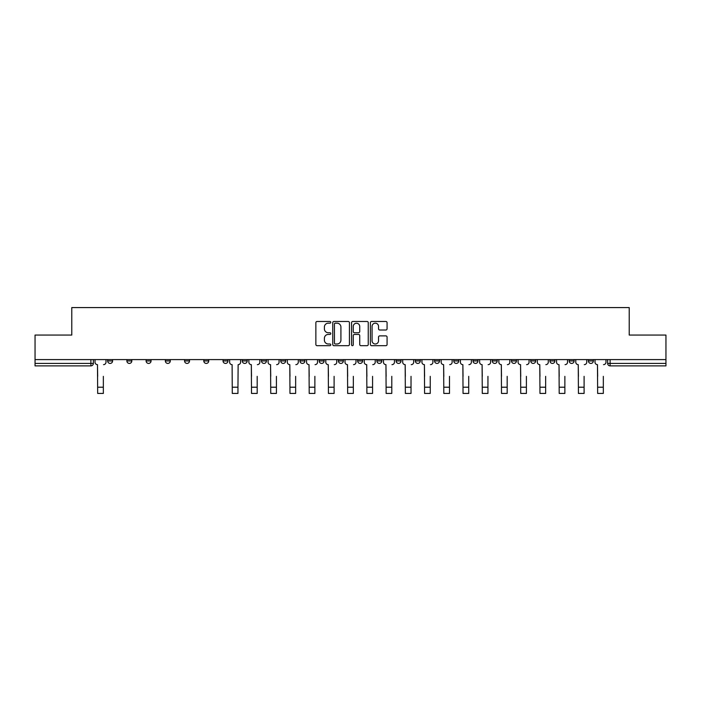 <?xml version="1.0" encoding="UTF-8"?>
<svg xmlns="http://www.w3.org/2000/svg" width="701" height="701" viewBox="0 0 701 701"><rect width="100%" height="100%" fill="white"/><g stroke="black" fill="none" stroke-linecap="round" stroke-linejoin="round"><path stroke-width="1.05" d="M330.776 322.329A0.85 0.85 0 0 0 329.934 321.479L317.071 321.479A1.209 1.209 0 0 0 315.862 322.688L315.862 344.471A1.209 1.209 0 0 0 317.071 345.681L329.934 345.681A0.85 0.85 0 0 0 330.776 344.831A0.85 0.85 0 0 0 329.934 343.989L328.27 343.989A3.873 3.873 0 0 1 324.397 340.116L324.397 338.303A3.873 3.873 0 0 1 328.27 334.43L329.934 334.43A0.85 0.85 0 0 0 330.776 333.58A0.85 0.85 0 0 0 329.934 332.738L328.27 332.738A3.873 3.873 0 0 1 324.397 328.865L324.397 327.043A3.873 3.873 0 0 1 328.27 323.179L329.934 323.179A0.85 0.85 0 0 0 330.776 322.329M588.411 360.945L588.411 359.595L588.411 360.945A2.462 2.462 0 0 0 590.882 363.416A2.462 2.462 0 0 1 588.411 360.945L593.344 360.945A2.462 2.462 0 0 1 590.882 363.416A2.462 2.462 0 0 0 593.344 360.945L593.344 359.595M569.186 360.945L569.186 359.595L569.186 360.945A2.462 2.462 0 0 0 571.648 363.416A2.462 2.462 0 0 1 569.186 360.945L574.11 360.945A2.462 2.462 0 0 1 571.648 363.416A2.462 2.462 0 0 0 574.11 360.945L574.11 359.595L574.11 360.945M511.493 360.945L511.493 359.595L511.493 360.945A2.462 2.462 0 0 0 513.956 363.416A2.462 2.462 0 0 1 511.493 360.945L516.427 360.945A2.462 2.462 0 0 1 513.956 363.416M492.26 360.945L492.26 359.595L492.26 360.945A2.462 2.462 0 0 0 494.731 363.416A2.462 2.462 0 0 1 492.26 360.945L497.193 360.945A2.462 2.462 0 0 1 494.731 363.416M434.567 359.595L434.567 360.945L439.501 360.945A2.462 2.462 0 0 1 437.038 363.416A2.462 2.462 0 0 1 434.567 360.945L434.567 359.595M415.342 359.595L415.342 360.945L420.267 360.945A2.462 2.462 0 0 1 417.805 363.416A2.462 2.462 0 0 1 415.342 360.945L415.342 359.595M319.192 359.595L319.192 360.945L324.116 360.945A2.462 2.462 0 0 1 321.654 363.416A2.462 2.462 0 0 1 319.192 360.945L319.192 359.595M261.499 359.595L261.499 360.945L266.433 360.945A2.462 2.462 0 0 1 263.962 363.416A2.462 2.462 0 0 1 261.499 360.945L261.499 359.595M223.041 359.595L223.041 360.945L227.965 360.945A2.462 2.462 0 0 1 225.503 363.416A2.462 2.462 0 0 1 223.041 360.945L223.041 359.595M203.807 359.595L203.807 360.945L208.74 360.945A2.462 2.462 0 0 1 206.269 363.416A2.462 2.462 0 0 1 203.807 360.945L203.807 359.595M165.348 360.945L165.348 359.595L165.348 360.945A2.462 2.462 0 0 0 167.811 363.416A2.462 2.462 0 0 1 165.348 360.945L170.282 360.945A2.462 2.462 0 0 1 167.811 363.416M126.89 360.945L126.89 359.595L126.89 360.945A2.462 2.462 0 0 0 129.352 363.416A2.462 2.462 0 0 1 126.89 360.945L131.814 360.945A2.462 2.462 0 0 1 129.352 363.416A2.462 2.462 0 0 0 131.814 360.945L131.814 359.595L131.814 360.945M385.865 330.013A1.209 1.209 0 0 0 387.075 328.804L387.075 322.688A1.209 1.209 0 0 0 385.865 321.479L371.583 321.479A1.209 1.209 0 0 0 370.373 322.688L370.373 344.471A1.209 1.209 0 0 0 371.583 345.681L385.865 345.681A1.209 1.209 0 0 0 387.075 344.471L387.075 337.093A1.209 1.209 0 0 0 385.865 335.884L379.749 335.884A1.209 1.209 0 0 0 378.54 337.093L378.54 340.747A3.233 3.233 0 0 1 375.307 343.989A3.233 3.233 0 0 1 372.065 340.747L372.065 326.412A3.233 3.233 0 0 1 375.307 323.179A3.233 3.233 0 0 1 378.54 326.412L378.54 328.804A1.209 1.209 0 0 0 379.749 330.013L385.865 330.013M35.05 359.595L35.05 335.06L71.782 335.06L71.782 307.573L629.218 307.573L629.218 335.06L665.95 335.06L665.95 359.595L35.05 359.595L35.05 363.416L93.356 363.416L93.356 359.595L93.356 363.416A2.462 2.462 0 0 1 90.893 365.878L35.05 365.878L35.05 363.416M349.44 322.688A1.209 1.209 0 0 0 348.231 321.479L333.956 321.479A1.209 1.209 0 0 0 332.747 322.688L332.747 344.471A1.209 1.209 0 0 0 333.956 345.681L348.231 345.681A1.209 1.209 0 0 0 349.44 344.471L349.44 322.688M352.769 321.479L367.044 321.479A1.209 1.209 0 0 1 368.253 322.688L368.253 344.471A1.209 1.209 0 0 1 367.044 345.681L360.936 345.681A1.209 1.209 0 0 1 359.727 344.471L359.727 335.639A1.209 1.209 0 0 0 358.518 334.43L354.461 334.43A1.209 1.209 0 0 0 353.251 335.639L353.251 344.831A0.85 0.85 0 0 1 352.401 345.681A0.85 0.85 0 0 1 351.56 344.831L351.56 322.688A1.209 1.209 0 0 1 352.769 321.479M607.644 359.595L607.644 363.416L665.95 363.416L665.95 365.878L610.107 365.878A2.462 2.462 0 0 1 607.644 363.416L607.644 359.595M665.95 359.595L665.95 363.416M554.885 359.595L554.885 360.945A2.462 2.462 0 0 1 552.414 363.416A2.462 2.462 0 0 1 549.952 360.945A2.462 2.462 0 0 0 552.414 363.416A2.462 2.462 0 0 0 554.885 360.945L554.885 359.595M549.952 359.595L549.952 360.945L554.885 360.945M535.652 359.595L535.652 360.945A2.462 2.462 0 0 1 533.189 363.416A2.462 2.462 0 0 1 530.718 360.945A2.462 2.462 0 0 0 533.189 363.416A2.462 2.462 0 0 0 535.652 360.945L530.718 360.945L530.718 359.595M516.427 359.595L516.427 360.945L516.427 359.595M497.193 359.595L497.193 360.945L497.193 359.595M473.035 359.595L473.035 360.945L477.959 360.945L477.959 359.595L477.959 360.945A2.462 2.462 0 0 1 475.497 363.416A2.462 2.462 0 0 1 473.035 360.945A2.462 2.462 0 0 0 475.497 363.416M458.734 360.945L458.734 359.595L458.734 360.945A2.462 2.462 0 0 1 456.263 363.416A2.462 2.462 0 0 1 453.801 360.945L458.734 360.945A2.462 2.462 0 0 1 456.263 363.416M453.801 359.595L453.801 360.945M439.501 359.595L439.501 360.945M420.267 359.595L420.267 360.945M401.042 359.595L401.042 360.945A2.462 2.462 0 0 1 398.58 363.416A2.462 2.462 0 0 1 396.109 360.945L401.042 360.945M396.109 359.595L396.109 360.945M381.808 359.595L381.808 360.945A2.462 2.462 0 0 1 379.346 363.416A2.462 2.462 0 0 1 376.884 360.945L381.808 360.945A2.462 2.462 0 0 1 379.346 363.416M376.884 359.595L376.884 360.945M362.583 359.595L362.583 360.945A2.462 2.462 0 0 1 360.112 363.416A2.462 2.462 0 0 1 357.65 360.945L362.583 360.945M357.65 359.595L357.65 360.945M343.35 359.595L343.35 360.945A2.462 2.462 0 0 1 340.888 363.416A2.462 2.462 0 0 1 338.417 360.945A2.462 2.462 0 0 0 340.888 363.416M338.417 359.595L338.417 360.945L343.35 360.945M324.116 359.595L324.116 360.945A2.462 2.462 0 0 1 321.654 363.416M304.891 359.595L304.891 360.945A2.462 2.462 0 0 1 302.42 363.416A2.462 2.462 0 0 1 299.958 360.945L304.891 360.945M299.958 359.595L299.958 360.945M285.657 359.595L285.657 360.945A2.462 2.462 0 0 1 283.195 363.416A2.462 2.462 0 0 1 280.733 360.945L285.657 360.945L285.657 359.595M280.733 359.595L280.733 360.945M266.433 359.595L266.433 360.945M247.199 359.595L247.199 360.945A2.462 2.462 0 0 1 244.737 363.416A2.462 2.462 0 0 1 242.266 360.945L247.199 360.945L247.199 359.595M242.266 359.595L242.266 360.945M227.965 360.945L227.965 359.595L227.965 360.945A2.462 2.462 0 0 1 225.503 363.416M208.74 360.945L208.74 359.595L208.74 360.945A2.462 2.462 0 0 1 206.269 363.416M189.507 359.595L189.507 360.945A2.462 2.462 0 0 1 187.044 363.416A2.462 2.462 0 0 1 184.573 360.945A2.462 2.462 0 0 0 187.044 363.416A2.462 2.462 0 0 0 189.507 360.945L189.507 359.595M184.573 359.595L184.573 360.945L189.507 360.945M170.282 359.595L170.282 360.945M151.048 359.595L151.048 360.945A2.462 2.462 0 0 1 148.586 363.416A2.462 2.462 0 0 1 146.115 360.945L151.048 360.945M146.115 359.595L146.115 360.945M112.589 359.595L112.589 360.945A2.462 2.462 0 0 1 110.118 363.416A2.462 2.462 0 0 1 107.656 360.945A2.462 2.462 0 0 0 110.118 363.416A2.462 2.462 0 0 0 112.589 360.945L112.589 359.595M107.656 359.595L107.656 360.945L112.589 360.945M335.288 323.179A0.85 0.85 0 0 0 334.438 324.02L334.438 343.139A0.85 0.85 0 0 0 335.288 343.989L337.041 343.989A3.873 3.873 0 0 0 340.914 340.116L340.914 327.043A3.873 3.873 0 0 0 337.041 323.179L335.288 323.179M359.727 326.473A3.233 3.233 0 0 0 356.494 323.24A3.233 3.233 0 0 0 353.251 326.473L353.251 331.52A1.209 1.209 0 0 0 354.461 332.738L358.518 332.738A1.209 1.209 0 0 0 359.727 331.52L359.727 326.473M95.021 362.18L95.021 359.595L95.021 362.18A2.462 2.462 0 0 0 97.483 364.643L97.676 376.358M97.483 364.643L97.676 393.427L103.345 393.427L103.345 376.358M105.991 362.18L105.991 359.595L105.991 362.18A2.462 2.462 0 0 1 103.529 364.643M248.864 362.18L248.864 359.595L248.864 362.18A2.462 2.462 0 0 0 251.326 364.643L251.51 376.358M251.326 364.643L251.51 393.427L257.188 393.427L257.188 376.358M259.834 362.18L259.834 359.595L259.834 362.18A2.462 2.462 0 0 1 257.372 364.643M268.097 362.18L268.097 359.595L268.097 362.18A2.462 2.462 0 0 0 270.56 364.643L270.744 376.358M270.56 364.643L270.744 393.427L276.413 393.427L276.413 376.358M279.068 362.18L279.068 359.595L279.068 362.18A2.462 2.462 0 0 1 276.597 364.643M287.322 362.18L287.322 359.595L287.322 362.18A2.462 2.462 0 0 0 289.793 364.643L289.977 376.358M289.793 364.643L289.977 393.427L295.647 393.427L295.647 376.358M298.293 362.18L298.293 359.595L298.293 362.18A2.462 2.462 0 0 1 295.831 364.643M229.63 359.595L229.63 362.18A2.462 2.462 0 0 0 232.101 364.643L232.285 393.427L237.954 393.427L237.954 387.206L232.285 387.206M240.601 359.595L240.601 362.18A2.462 2.462 0 0 1 238.138 364.643L237.954 387.206M306.556 362.18L306.556 359.595L306.556 362.18A2.462 2.462 0 0 0 309.018 364.643L309.202 376.358M309.018 364.643L309.202 393.427L314.872 393.427L314.872 376.358M317.527 362.18L317.527 359.595L317.527 362.18A2.462 2.462 0 0 1 315.056 364.643M325.781 362.18L325.781 359.595L325.781 362.18A2.462 2.462 0 0 0 328.252 364.643L328.436 376.358M328.252 364.643L328.436 393.427L334.105 393.427L334.105 376.358M336.752 362.18L336.752 359.595L336.752 362.18A2.462 2.462 0 0 1 334.289 364.643M345.015 362.18L345.015 359.595L345.015 362.18A2.462 2.462 0 0 0 347.477 364.643L347.661 376.358M347.477 364.643L347.661 393.427L353.339 393.427L353.339 376.358M355.985 362.18L355.985 359.595L355.985 362.18A2.462 2.462 0 0 1 353.523 364.643M364.248 362.18L364.248 359.595L364.248 362.18A2.462 2.462 0 0 0 366.711 364.643L366.895 376.358M366.711 364.643L366.895 393.427L372.564 393.427L372.564 376.358M375.219 362.18L375.219 359.595L375.219 362.18A2.462 2.462 0 0 1 372.748 364.643M383.473 362.18L383.473 359.595L383.473 362.18A2.462 2.462 0 0 0 385.944 364.643L386.128 376.358M385.944 364.643L386.128 393.427L391.798 393.427L391.798 376.358M394.444 362.18L394.444 359.595L394.444 362.18A2.462 2.462 0 0 1 391.982 364.643M402.707 362.18L402.707 359.595L402.707 362.18A2.462 2.462 0 0 0 405.169 364.643L405.353 376.358M405.169 364.643L405.353 393.427L411.023 393.427L411.023 376.358M413.678 362.18L413.678 359.595L413.678 362.18A2.462 2.462 0 0 1 411.207 364.643M421.932 362.18L421.932 359.595L421.932 362.18A2.462 2.462 0 0 0 424.403 364.643L424.587 376.358M424.403 364.643L424.587 393.427L430.256 393.427L430.256 376.358M432.903 362.18L432.903 359.595L432.903 362.18A2.462 2.462 0 0 1 430.44 364.643M441.166 362.18L441.166 359.595L441.166 362.18A2.462 2.462 0 0 0 443.628 364.643L443.812 376.358M443.628 364.643L443.812 393.427L449.49 393.427L449.49 376.358M452.136 362.18L452.136 359.595L452.136 362.18A2.462 2.462 0 0 1 449.674 364.643M460.399 362.18L460.399 359.595L460.399 362.18A2.462 2.462 0 0 0 462.862 364.643L463.046 376.358M462.862 364.643L463.046 393.427L468.715 393.427L468.715 376.358M471.37 362.18L471.37 359.595L471.37 362.18A2.462 2.462 0 0 1 468.899 364.643M479.624 362.18L479.624 359.595L479.624 362.18A2.462 2.462 0 0 0 482.095 364.643L482.279 376.358M482.095 364.643L482.279 393.427L487.949 393.427L487.949 376.358M490.595 362.18L490.595 359.595L490.595 362.18A2.462 2.462 0 0 1 488.133 364.643M498.858 362.18L498.858 359.595L498.858 362.18A2.462 2.462 0 0 0 501.32 364.643L501.504 376.358M501.32 364.643L501.504 393.427L507.173 393.427L507.173 376.358M509.829 362.18L509.829 359.595L509.829 362.18A2.462 2.462 0 0 1 507.366 364.643M518.083 362.18L518.083 359.595L518.083 362.18A2.462 2.462 0 0 0 520.554 364.643L520.738 376.358M520.554 364.643L520.738 393.427L526.407 393.427L526.407 376.358M529.053 362.18L529.053 359.595L529.053 362.18A2.462 2.462 0 0 1 526.591 364.643M537.317 362.18L537.317 359.595L537.317 362.18A2.462 2.462 0 0 0 539.779 364.643L539.972 376.358M539.779 364.643L539.972 393.427L545.641 393.427L545.641 376.358M548.287 362.18L548.287 359.595L548.287 362.18A2.462 2.462 0 0 1 545.825 364.643M556.55 362.18L556.55 359.595L556.55 362.18A2.462 2.462 0 0 0 559.012 364.643L559.196 376.358M559.012 364.643L559.196 393.427L564.866 393.427L564.866 376.358M567.521 362.18L567.521 359.595L567.521 362.18A2.462 2.462 0 0 1 565.05 364.643M575.775 362.18L575.775 359.595L575.775 362.18A2.462 2.462 0 0 0 578.246 364.643L578.43 376.358M578.246 364.643L578.43 393.427L584.099 393.427L584.099 376.358M586.746 362.18L586.746 359.595L586.746 362.18A2.462 2.462 0 0 1 584.283 364.643M595.009 362.18L595.009 359.595L595.009 362.18A2.462 2.462 0 0 0 597.471 364.643L597.655 376.358M597.471 364.643L597.655 393.427L603.324 393.427L603.324 376.358M605.979 362.18L605.979 359.595L605.979 362.18A2.462 2.462 0 0 1 603.517 364.643M90.893 359.595L90.893 365.878M610.107 359.595L610.107 365.878M103.345 387.206L97.676 387.206M257.188 387.206L251.51 387.206M276.413 387.206L270.744 387.206M295.647 387.206L289.977 387.206M314.872 387.206L309.202 387.206M334.105 387.206L328.436 387.206M353.339 387.206L347.661 387.206M372.564 387.206L366.895 387.206M391.798 387.206L386.128 387.206M411.023 387.206L405.353 387.206M430.256 387.206L424.587 387.206M449.49 387.206L443.812 387.206M468.715 387.206L463.046 387.206M487.949 387.206L482.279 387.206M507.173 387.206L501.504 387.206M526.407 387.206L520.738 387.206M545.641 387.206L539.972 387.206M564.866 387.206L559.196 387.206M584.099 387.206L578.43 387.206M603.324 387.206L597.655 387.206"/></g></svg>
